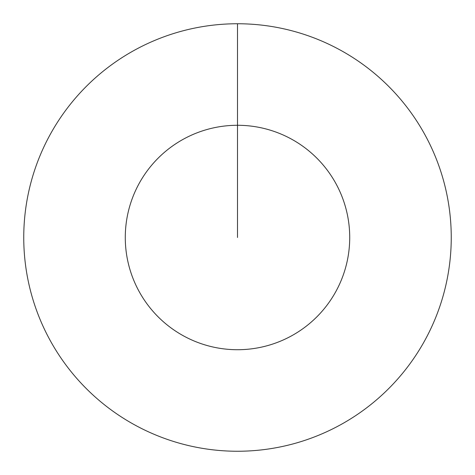 <?xml version="1.0" encoding="UTF-8"?>
<svg xmlns="http://www.w3.org/2000/svg" width="475" height="475" viewBox="0 0 475 475"><rect width="100%" height="100%" fill="white"/><g stroke="black" fill="none" stroke-linecap="round" stroke-linejoin="round"><path stroke-width="0.71" d="M237.5 23.75A213.75 213.75 0 0 1 451.25 237.5A213.75 213.75 0 0 1 237.5 451.25A213.75 213.75 0 0 1 23.75 237.5A213.75 213.75 0 0 1 237.5 23.75L237.5 125.281A112.219 112.219 0 0 1 349.719 237.5A112.219 112.219 0 0 1 237.5 349.719A112.219 112.219 0 0 1 125.281 237.5A112.219 112.219 0 0 1 237.5 125.281L237.5 237.5"/></g></svg>
